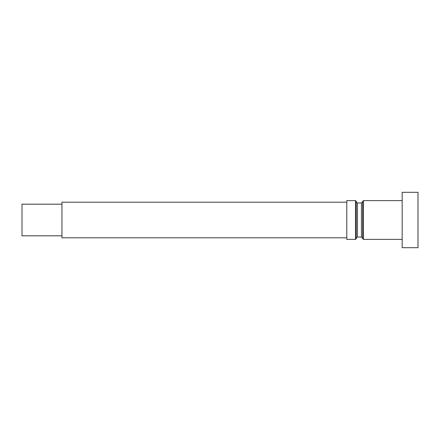 <?xml version="1.0" encoding="UTF-8"?>
<svg xmlns="http://www.w3.org/2000/svg" width="440" height="440" viewBox="0 0 440 440"><rect width="100%" height="100%" fill="white"/><g stroke="black" fill="none" stroke-linecap="round" stroke-linejoin="round"><path stroke-width="0.66" d="M418 247.693L418 192.308L402.177 192.308L402.177 247.693L418 247.693M363.407 200.618L363.407 239.382L362.615 238.596L362.615 201.405L363.407 200.618L402.177 200.618M361.427 237.012L361.427 202.989L357.473 202.989L357.473 237.012L361.427 237.012L362.615 238.2M357.473 202.989L356.285 201.801L356.285 238.2L357.473 237.012M356.285 201.405L356.285 238.596L355.493 239.382L355.493 200.618L356.285 201.405M61.958 204.177L22 204.177L22 235.823L61.958 235.823M355.493 239.382L346.791 239.382L346.791 200.618L355.493 200.618M346.791 202.197L61.958 202.197L61.958 237.804L346.791 237.804M363.407 239.382L402.177 239.382M361.427 202.989L362.615 201.801"/></g></svg>
